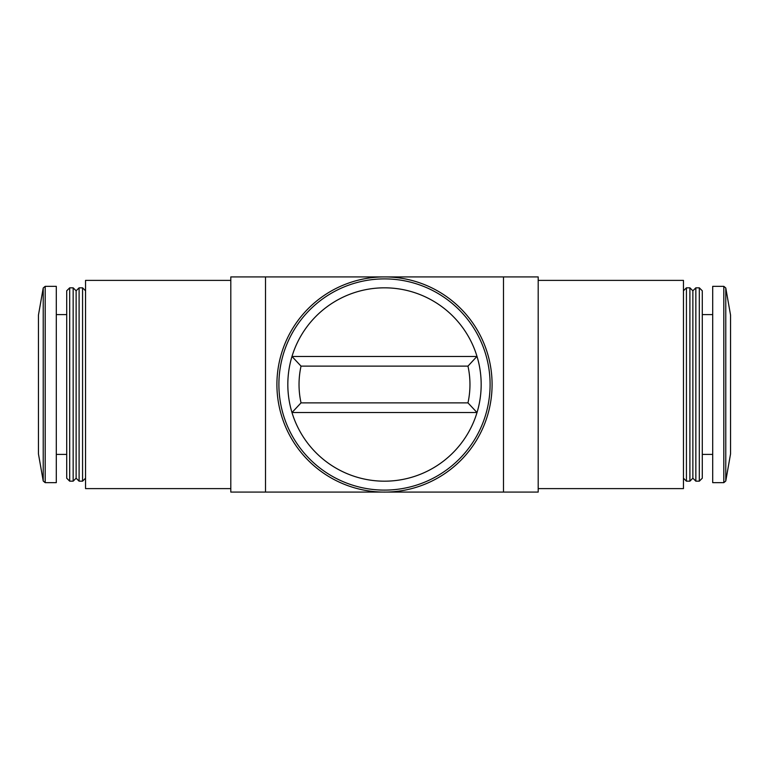 <?xml version="1.0" encoding="UTF-8"?>
<svg xmlns="http://www.w3.org/2000/svg" width="769" height="769" viewBox="0 0 769 769"><rect width="100%" height="100%" fill="white"/><g stroke="black" fill="none" stroke-linecap="round" stroke-linejoin="round"><path stroke-width="1.15" d="M291.98 412.54A96.673 96.673 0 0 0 477.02 412.54L467.965 402.869L301.035 402.869L291.98 412.54A96.673 96.673 0 0 1 291.98 356.46L301.035 366.131L467.965 366.131L476.905 356.46L292.095 356.46M477.02 356.46L477.02 356.46A96.673 96.673 0 0 1 477.02 412.54A96.673 96.673 0 0 0 384.5 287.827A96.673 96.673 0 0 0 291.98 356.46M265.516 492.083L538.194 492.083L538.194 276.917L230.806 276.917L230.806 492.083L265.516 492.083L265.516 276.917M468.782 492.083L300.218 492.083M467.879 276.917L301.121 276.917M702.289 290.797L702.289 478.203L699.319 481.173L699.319 287.827L702.289 290.797M702.289 314.598L712.7 314.598M723.812 286.337L712.7 286.337L712.7 482.663L723.812 482.663L725.773 481.029L725.773 287.971L723.812 286.337L723.812 482.663M725.773 287.971L730.55 315.088L730.55 453.912L725.773 481.029M695.849 287.827L695.849 481.173L692.869 478.203L692.869 290.797L695.849 287.827L699.319 287.827M692.869 290.797L689.899 287.827L689.899 481.173L692.869 478.203M683.449 290.797L686.429 287.827L689.899 287.827M686.429 287.827L686.429 481.173L689.899 481.173M538.194 280.387L683.449 280.387L683.449 488.613L538.194 488.613M230.806 488.613L85.551 488.613L85.551 280.387L230.806 280.387M45.188 286.337L43.227 287.971L38.45 315.088L38.45 453.912L43.227 481.029L45.188 482.663L56.3 482.663L56.3 286.337L45.188 286.337L45.188 482.663M56.3 314.598L66.711 314.598M69.681 287.827L66.711 290.797L66.711 478.203L69.681 481.173L73.151 481.173L73.151 287.827L69.681 287.827L69.681 481.173M73.151 287.827L76.131 290.797L76.131 478.203L73.151 481.173M79.101 287.827L79.101 481.173L82.571 481.173L82.571 287.827L79.101 287.827L76.131 290.797M85.551 290.797L82.571 287.827M384.5 278.897A105.603 105.603 0 0 1 475.953 437.301A105.603 105.603 0 0 1 293.047 437.301A105.603 105.603 0 0 1 384.5 278.897M384.5 276.917A107.583 107.583 0 0 1 477.674 438.292A107.583 107.583 0 0 1 291.326 438.292A107.583 107.583 0 0 1 384.5 276.917M476.905 412.54L292.095 412.54M467.965 366.131A85.465 85.465 0 0 1 467.965 402.869M301.035 402.869A85.465 85.465 0 0 1 301.035 366.131M503.484 492.083L503.484 276.917M43.227 287.971L43.227 481.029M702.289 454.402L712.7 454.402M695.849 481.173L699.319 481.173M683.449 478.203L686.429 481.173M56.3 454.402L66.711 454.402M76.131 478.203L79.101 481.173M85.551 478.203L82.571 481.173"/></g></svg>
